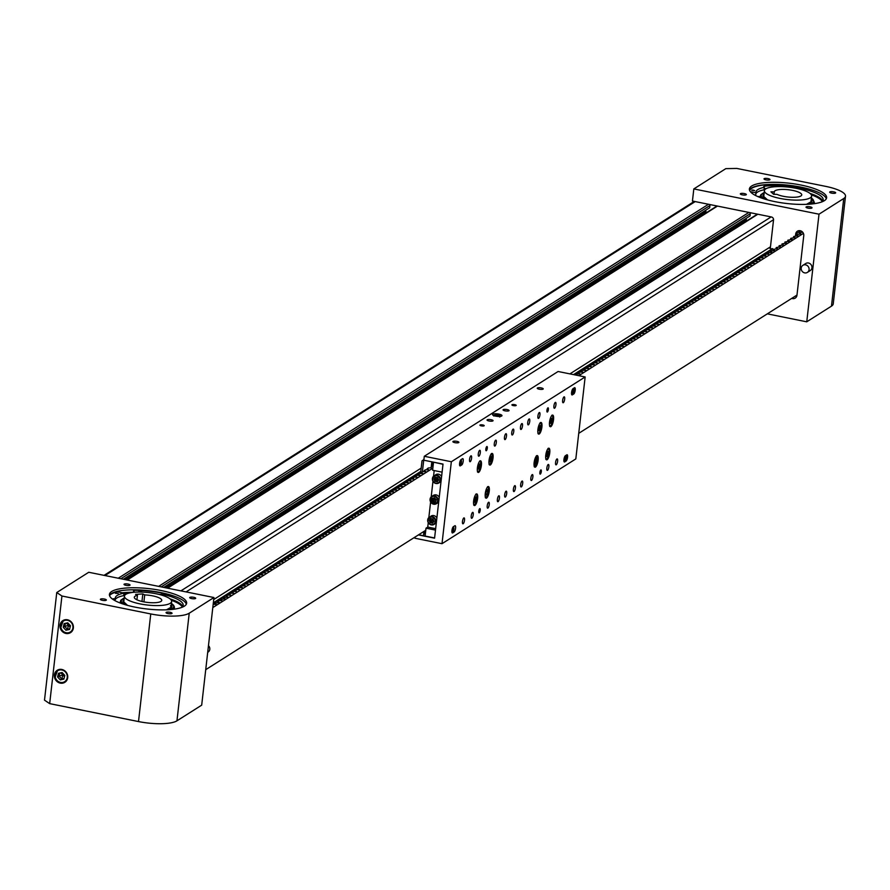 <?xml version="1.0" encoding="UTF-8"?>
<svg xmlns="http://www.w3.org/2000/svg" width="890" height="890" viewBox="0 0 890 890"><rect width="100%" height="100%" fill="white"/><g stroke="black" fill="none" stroke-linecap="round" stroke-linejoin="round"><path stroke-width="1.33" d="M770.473 246.819L569.912 373.878M421.181 468.107L213.722 599.548M167.153 588.09L757.357 214.156A1.29 1.19 57.6 0 1 757.39 214.134M746.298 218.295L746.131 219.786L747.177 220.609M746.131 219.786L165.373 587.734M749.97 212.643A1.29 1.19 57.6 0 1 750.292 213.689L750.048 215.925L163.715 587.4M126.769 579.935L716.973 206.002A1.29 1.19 57.6 0 1 717.006 205.99M705.915 210.14L705.748 211.642L706.794 212.454M705.748 211.642L125.001 579.579M709.586 204.489A1.29 1.19 57.6 0 1 709.92 205.534L709.664 207.77L123.332 579.245M104.063 575.352L693.889 201.663A2.592 2.381 57.6 0 1 694.4 201.418M168.021 613.588A3.026 0.801 -173.5 0 1 166.041 612.598A3.026 0.801 -173.5 0 1 170.068 612.298A3.026 0.801 -173.5 0 1 172.048 613.277A3.026 0.801 -173.5 0 1 168.021 613.588M102.35 600.327A3.026 0.801 -173.5 0 1 100.37 599.337A3.026 0.801 -173.5 0 1 104.386 599.037A3.026 0.801 -173.5 0 1 106.366 600.016A3.026 0.801 -173.5 0 1 102.35 600.327M191.684 598.592A3.026 0.801 -173.5 0 1 189.692 597.613A3.026 0.801 -173.5 0 1 193.72 597.301A3.026 0.801 -173.5 0 1 195.7 598.291A3.026 0.801 -173.5 0 1 191.684 598.592M126.002 585.342A3.026 0.801 -173.5 0 1 124.022 584.352A3.026 0.801 -173.5 0 1 128.038 584.051A3.026 0.801 -173.5 0 1 130.029 585.03A3.026 0.801 -173.5 0 1 126.002 585.342M122.275 592.796A40.373 10.624 -173.5 0 1 133.422 592.284M61.822 669.458A7.12 6.53 -122.4 0 0 57.227 670.27A7.12 6.53 -122.4 0 0 54.535 677.435A7.12 6.53 -122.4 0 0 60.264 683.12A7.12 6.53 -122.4 0 0 64.859 682.307A7.12 6.53 -122.4 0 0 67.551 675.132A7.12 6.53 -122.4 0 0 61.822 669.458M67.484 619.785A7.12 6.53 -122.4 0 0 62.89 620.597A7.12 6.53 -122.4 0 0 60.197 627.773A7.12 6.53 -122.4 0 0 65.927 633.446A7.12 6.53 -122.4 0 0 70.521 632.634A7.12 6.53 -122.4 0 0 73.214 625.47A7.12 6.53 -122.4 0 0 67.484 619.785M109.503 595.477A38.86 10.224 -173.5 0 1 160.89 592.595A38.86 10.224 -173.5 0 1 186.333 604.221M134.946 607.114A38.86 10.224 -173.5 0 1 109.425 594.42A38.86 10.224 -173.5 0 1 161.123 590.526A38.86 10.224 -173.5 0 1 186.644 603.22A38.86 10.224 -173.5 0 1 134.946 607.114M123.832 593.14A38.86 10.224 -173.5 0 1 130.541 592.74M213.945 597.535L201.685 705.158L176.954 720.822A30.227 7.954 -173.5 0 1 138.506 721.568L49.673 703.634L44.5 700.152L56.76 592.54L88.755 572.27L213.945 597.535L189.225 613.21A30.227 7.954 -173.5 0 1 150.766 613.944L61.933 596.011L56.76 592.54M49.673 703.634L61.933 596.011M137.449 595.365L135.569 594.375L142.823 593.919L144.703 594.909A13.817 3.638 -173.5 0 1 159.655 598.091A13.817 3.638 -173.5 0 1 161.758 600.383A13.817 3.638 -173.5 0 1 151.645 602.73A13.817 3.638 -173.5 0 1 136.415 599.537A13.817 3.638 -173.5 0 1 134.301 597.246A13.817 3.638 -173.5 0 1 137.449 595.365L136.938 599.793M128.06 600.049A23.752 6.252 -173.5 0 1 124.433 596.122A23.752 6.252 -173.5 0 1 141.822 592.095A23.752 6.252 -173.5 0 1 167.999 597.579A23.752 6.252 -173.5 0 1 171.625 601.506A23.752 6.252 -173.5 0 1 154.248 605.545A23.752 6.252 -173.5 0 1 128.06 600.049M144.703 594.909L143.913 601.874M142.823 593.919L141.966 601.451M120.895 603.264A27.201 7.165 -173.5 0 1 120.339 601.529L120.907 600.138L124.222 597.969M182.283 607.114A35.411 9.323 6.5 0 0 181.771 606.279A35.411 9.323 6.5 0 0 171.336 600.283M124.989 594.998A35.411 9.323 6.5 0 0 123.732 595.165M173.806 605.89A27.201 7.165 -173.5 0 1 174.407 607.692A27.201 7.165 -173.5 0 1 173.483 609.25M118.181 593.408L115.466 593.341L118.181 593.408M141.566 591.249L138.851 591.194L141.566 591.249M109.526 595.532A40.373 10.624 -173.5 0 1 117.691 591.783L123.955 593.163A33.809 8.9 6.5 0 0 115.266 597.991A33.809 8.9 6.5 0 0 115.266 598.536L112.707 599.059A35.689 9.389 6.5 0 0 112.908 599.37M135.002 592.195A33.809 8.9 6.5 0 0 134.435 592.206L133.645 590.315A40.373 10.624 -173.5 0 1 175.319 596.578M182.138 607.258A35.689 9.389 6.5 0 0 183.207 605.334A35.689 9.389 6.5 0 0 163.126 594.409L159.544 594.453A33.809 8.9 6.5 0 0 157.953 594.164M115.11 599.938A33.809 8.9 -173.5 0 1 123.677 595.644L123.955 593.163M170.068 598.892A35.689 9.389 -173.5 0 1 182.75 606.546M133.411 592.328L133.645 590.315M115.033 600.661L115.266 598.536M63.235 627.294L65.938 630.22L69.542 629.452L70.466 625.759L67.762 622.833L64.158 623.601L63.235 627.294L64.692 626.371L67.384 629.297L69.709 628.807M65.448 623.323L64.692 626.371L68.842 625.258L66.216 623.167M68.975 624.135L67.384 629.297L65.938 630.22M70.11 627.172L68.842 625.258L69.876 625.114M57.583 676.967L60.275 679.882L63.891 679.115L64.803 675.421L62.111 672.506L58.495 673.274L57.583 676.967L59.029 676.044L61.733 678.97L64.047 678.469M59.786 672.996L59.029 676.044L63.19 674.931L60.553 672.829M63.312 673.808L61.733 678.97L60.275 679.882M64.447 676.845L63.19 674.931L64.213 674.787M833.685 191.84A3.026 0.801 6.5 0 0 829.669 192.151A3.026 0.801 6.5 0 0 831.649 193.13A3.026 0.801 6.5 0 0 835.677 192.83A3.026 0.801 6.5 0 0 833.685 191.84M768.014 178.59A3.026 0.801 6.5 0 0 763.987 178.89A3.026 0.801 6.5 0 0 765.979 179.869A3.026 0.801 6.5 0 0 769.995 179.569A3.026 0.801 6.5 0 0 768.014 178.59M810.034 206.825A3.026 0.801 6.5 0 0 806.006 207.136A3.026 0.801 6.5 0 0 807.998 208.115A3.026 0.801 6.5 0 0 812.014 207.815A3.026 0.801 6.5 0 0 810.034 206.825M744.352 193.575A3.026 0.801 6.5 0 0 740.335 193.875A3.026 0.801 6.5 0 0 742.316 194.865A3.026 0.801 6.5 0 0 746.343 194.554A3.026 0.801 6.5 0 0 744.352 193.575M791.744 298.384A4.317 3.961 -122.4 0 0 796.962 295.28L803.759 235.672A4.317 3.961 -122.4 0 0 797.407 231.211A4.317 3.961 -122.4 0 0 795.682 234.048L795.493 235.716M801.089 185.064A38.86 10.224 6.5 0 0 749.391 188.958A38.86 10.224 6.5 0 0 774.912 201.641A38.86 10.224 6.5 0 0 826.621 197.747A38.86 10.224 6.5 0 0 801.089 185.064M749.469 190.015A38.86 10.224 -173.5 0 1 800.855 187.134A38.86 10.224 -173.5 0 1 826.298 198.759M693.099 201.162L692.976 202.241M693.822 188.925L819.011 214.19L843.731 198.526A30.227 7.954 6.5 0 0 845.5 196.245A30.227 7.954 6.5 0 0 825.653 186.366L736.809 168.433L725.817 168.644L693.822 188.925L692.442 201.029L771.396 216.971A2.592 2.381 -122.4 0 1 773.532 219.941L770.317 248.165M767.336 313.847L806.752 321.813L831.471 306.149A30.227 7.954 6.5 0 0 833.24 303.857L845.5 196.245M819.011 214.19L806.752 321.813M774.267 191.895L770.918 191.828L773.599 194.287L776.948 194.354A13.817 3.638 6.5 0 0 792.278 197.28A13.817 3.638 6.5 0 0 801.734 194.921A13.817 3.638 6.5 0 0 783.723 189.425A13.817 3.638 6.5 0 0 774.278 191.784A13.817 3.638 6.5 0 0 774.267 191.895L774 194.298M780.652 186.6A23.752 6.252 6.5 0 0 764.41 190.66A23.752 6.252 6.5 0 0 795.36 200.105A23.752 6.252 6.5 0 0 811.602 196.045A23.752 6.252 6.5 0 0 780.652 186.6M811.391 197.892L814.372 202.23A27.201 7.165 -173.5 0 1 813.449 203.788M822.26 201.652A35.411 9.323 6.5 0 0 811.313 194.821M764.966 189.537A35.411 9.323 6.5 0 0 764.054 189.648M760.616 197.413A27.201 7.165 -173.5 0 1 760.316 196.067L760.872 194.676L764.198 192.507M752.829 190.004L754.687 190.605L751.683 190.26L752.829 190.004M754.753 195.066L755.677 195.233L755.955 192.752L750.404 191.739M764.154 188.725A35.689 9.389 -173.5 0 1 766.513 188.469M810.045 193.43A35.689 9.389 -173.5 0 1 822.716 201.084M755.821 193.92A33.809 8.9 -173.5 0 1 764.032 189.804L764.321 187.323A33.809 8.9 6.5 0 0 755.944 192.084A33.809 8.9 6.5 0 0 755.955 192.752M749.647 190.505A40.373 10.624 -173.5 0 1 779.651 184.497M822.104 201.796A35.689 9.389 6.5 0 0 823.172 199.872A35.689 9.389 6.5 0 0 802.791 188.88A35.689 9.389 6.5 0 0 764.243 186.266L763.698 186.522L764.321 187.323M757.935 196.623L759.059 196.456A33.809 8.9 6.5 0 0 762.608 198.414M802.88 265.331L805.795 263.485A4.183 3.838 57.6 0 1 811.602 265.576A4.183 3.838 57.6 0 1 810.278 270.56L807.364 272.407A4.183 3.838 57.6 0 1 801.556 270.315A4.183 3.838 57.6 0 1 804.048 264.853A4.183 3.838 57.6 0 1 807.364 272.407M207.704 652.326L208.115 652.07A4.183 3.838 -122.4 0 0 208.46 645.651M768.827 247.854L773.277 249.467L777.582 248.599L776.225 247.576L780.497 246.764L779.128 245.74L783.4 244.917L782.01 243.938L786.415 243.014L784.947 242.047L789.219 241.235L787.861 240.211L792.133 239.388L790.765 238.364L795.037 237.541L793.68 236.518L797.952 235.705L796.583 234.682L800.855 233.859L799.498 232.835L802.613 232.134M495.652 416.12A4.75 1.246 -173.5 0 1 492.526 414.573A4.75 1.246 -173.5 0 1 498.845 414.095A4.75 1.246 -173.5 0 1 501.971 415.652A4.75 1.246 -173.5 0 1 495.652 416.12M539.218 389.197A3.026 0.801 -173.5 0 1 537.237 388.207A3.026 0.801 -173.5 0 1 541.254 387.907A3.026 0.801 -173.5 0 1 543.234 388.897A3.026 0.801 -173.5 0 1 539.218 389.197M513.33 405.595A2.158 0.567 -173.5 0 1 511.906 404.894A2.158 0.567 -173.5 0 1 514.787 404.672A2.158 0.567 -173.5 0 1 516.2 405.384A2.158 0.567 -173.5 0 1 513.33 405.595M505.042 410.846A3.026 0.801 -173.5 0 1 503.05 409.867A3.026 0.801 -173.5 0 1 507.078 409.556A3.026 0.801 -173.5 0 1 509.058 410.546A3.026 0.801 -173.5 0 1 505.042 410.846M489.033 420.992A3.026 0.801 -173.5 0 1 487.053 420.002A3.026 0.801 -173.5 0 1 491.069 419.702A3.026 0.801 -173.5 0 1 493.06 420.681A3.026 0.801 -173.5 0 1 489.033 420.992M454.857 442.642A3.026 0.801 -173.5 0 1 452.877 441.651A3.026 0.801 -173.5 0 1 456.893 441.351A3.026 0.801 -173.5 0 1 458.884 442.341A3.026 0.801 -173.5 0 1 454.857 442.642M481.334 425.876A2.158 0.567 -173.5 0 1 479.91 425.164A2.158 0.567 -173.5 0 1 482.781 424.953A2.158 0.567 -173.5 0 1 484.205 425.654A2.158 0.567 -173.5 0 1 481.334 425.876M480.222 510.259A2.158 0.645 101.4 0 0 479.921 508.602A2.158 0.645 101.4 0 0 478.776 511.183A2.158 0.645 101.4 0 0 479.065 512.84A2.158 0.645 101.4 0 0 480.222 510.259M548.385 409.467A2.158 0.645 101.4 0 0 548.084 407.82A2.158 0.645 101.4 0 0 546.927 410.39A2.158 0.645 101.4 0 0 547.228 412.048A2.158 0.645 101.4 0 0 548.385 409.467M541.309 471.555A2.158 0.645 101.4 0 0 541.009 469.898A2.158 0.645 101.4 0 0 539.863 472.479A2.158 0.645 101.4 0 0 540.163 474.136A2.158 0.645 101.4 0 0 541.309 471.555M487.297 448.171A2.158 0.645 101.4 0 0 486.997 446.524A2.158 0.645 101.4 0 0 485.84 449.094A2.158 0.645 101.4 0 0 486.14 450.752A2.158 0.645 101.4 0 0 487.297 448.171M477.618 498.467A5.941 1.78 101.4 0 0 476.795 493.917A5.941 1.78 101.4 0 0 473.625 501.003A5.941 1.78 101.4 0 0 474.448 505.553A5.941 1.78 101.4 0 0 477.618 498.467M489.255 491.102A5.941 1.78 101.4 0 0 488.432 486.541A5.941 1.78 101.4 0 0 485.261 493.627A5.941 1.78 101.4 0 0 486.085 498.189A5.941 1.78 101.4 0 0 489.255 491.102M493.027 457.983A5.941 1.78 101.4 0 0 492.203 453.433A5.941 1.78 101.4 0 0 489.033 460.519A5.941 1.78 101.4 0 0 489.856 465.07A5.941 1.78 101.4 0 0 493.027 457.983M481.39 465.359A5.941 1.78 101.4 0 0 480.567 460.809A5.941 1.78 101.4 0 0 477.396 467.895A5.941 1.78 101.4 0 0 478.219 472.445A5.941 1.78 101.4 0 0 481.39 465.359M549.764 452.765A5.941 1.78 101.4 0 0 548.941 448.215A5.941 1.78 101.4 0 0 545.759 455.302A5.941 1.78 101.4 0 0 546.594 459.852A5.941 1.78 101.4 0 0 549.764 452.765M538.127 460.13A5.941 1.78 101.4 0 0 537.304 455.58A5.941 1.78 101.4 0 0 534.122 462.666A5.941 1.78 101.4 0 0 534.957 467.217A5.941 1.78 101.4 0 0 538.127 460.13M541.899 427.022A5.941 1.78 101.4 0 0 541.076 422.472A5.941 1.78 101.4 0 0 537.905 429.559A5.941 1.78 101.4 0 0 538.728 434.109A5.941 1.78 101.4 0 0 541.899 427.022M553.536 419.646A5.941 1.78 101.4 0 0 552.712 415.096A5.941 1.78 101.4 0 0 549.53 422.183A5.941 1.78 101.4 0 0 550.365 426.733A5.941 1.78 101.4 0 0 553.536 419.646M471.589 458.128A3.026 0.901 101.4 0 0 471.166 455.814A3.026 0.901 101.4 0 0 469.553 459.418A3.026 0.901 101.4 0 0 469.976 461.732A3.026 0.901 101.4 0 0 471.589 458.128M480.322 452.598A3.026 0.901 101.4 0 0 479.899 450.284A3.026 0.901 101.4 0 0 478.286 453.889A3.026 0.901 101.4 0 0 478.698 456.203A3.026 0.901 101.4 0 0 480.322 452.598M496.32 442.464A3.026 0.901 101.4 0 0 495.897 440.138A3.026 0.901 101.4 0 0 494.284 443.754A3.026 0.901 101.4 0 0 494.695 446.068A3.026 0.901 101.4 0 0 496.32 442.464M522.697 483.348A3.026 0.901 101.4 0 0 522.274 481.034A3.026 0.901 101.4 0 0 520.661 484.638A3.026 0.901 101.4 0 0 521.084 486.964A3.026 0.901 101.4 0 0 522.697 483.348M499.424 498.1A3.026 0.901 101.4 0 0 499.001 495.774A3.026 0.901 101.4 0 0 497.388 499.39A3.026 0.901 101.4 0 0 497.81 501.704A3.026 0.901 101.4 0 0 499.424 498.1M506.499 436.011A3.026 0.901 101.4 0 0 506.076 433.697A3.026 0.901 101.4 0 0 504.463 437.301A3.026 0.901 101.4 0 0 504.886 439.616A3.026 0.901 101.4 0 0 506.499 436.011M529.773 421.27A3.026 0.901 101.4 0 0 529.35 418.945A3.026 0.901 101.4 0 0 527.737 422.561A3.026 0.901 101.4 0 0 528.148 424.875A3.026 0.901 101.4 0 0 529.773 421.27M522.497 425.876A3.026 0.901 101.4 0 0 522.074 423.551A3.026 0.901 101.4 0 0 520.461 427.167A3.026 0.901 101.4 0 0 520.884 429.481A3.026 0.901 101.4 0 0 522.497 425.876M548.874 466.761A3.026 0.901 101.4 0 0 548.451 464.447A3.026 0.901 101.4 0 0 546.838 468.051A3.026 0.901 101.4 0 0 547.261 470.376A3.026 0.901 101.4 0 0 548.874 466.761M532.876 476.907A3.026 0.901 101.4 0 0 532.454 474.581A3.026 0.901 101.4 0 0 530.841 478.197A3.026 0.901 101.4 0 0 531.263 480.511A3.026 0.901 101.4 0 0 532.876 476.907M564.672 399.154A3.026 0.901 101.4 0 0 564.26 396.829A3.026 0.901 101.4 0 0 562.636 400.444A3.026 0.901 101.4 0 0 563.058 402.758A3.026 0.901 101.4 0 0 564.672 399.154M555.95 404.683A3.026 0.901 101.4 0 0 555.527 402.358A3.026 0.901 101.4 0 0 553.914 405.974A3.026 0.901 101.4 0 0 554.337 408.288A3.026 0.901 101.4 0 0 555.95 404.683M539.952 414.818A3.026 0.901 101.4 0 0 539.529 412.504A3.026 0.901 101.4 0 0 537.916 416.108A3.026 0.901 101.4 0 0 538.339 418.422A3.026 0.901 101.4 0 0 539.952 414.818M489.244 504.552A3.026 0.901 101.4 0 0 488.821 502.227A3.026 0.901 101.4 0 0 487.208 505.843A3.026 0.901 101.4 0 0 487.631 508.157A3.026 0.901 101.4 0 0 489.244 504.552M473.246 514.687A3.026 0.901 101.4 0 0 472.824 512.362A3.026 0.901 101.4 0 0 471.211 515.978A3.026 0.901 101.4 0 0 471.622 518.292A3.026 0.901 101.4 0 0 473.246 514.687M464.513 520.216A3.026 0.901 101.4 0 0 464.102 517.891A3.026 0.901 101.4 0 0 462.477 521.507A3.026 0.901 101.4 0 0 462.9 523.821A3.026 0.901 101.4 0 0 464.513 520.216M515.421 487.965A3.026 0.901 101.4 0 0 514.999 485.64A3.026 0.901 101.4 0 0 513.385 489.255A3.026 0.901 101.4 0 0 513.808 491.569A3.026 0.901 101.4 0 0 515.421 487.965M506.699 493.494A3.026 0.901 101.4 0 0 506.276 491.169A3.026 0.901 101.4 0 0 504.663 494.784A3.026 0.901 101.4 0 0 505.075 497.098A3.026 0.901 101.4 0 0 506.699 493.494M513.775 431.405A3.026 0.901 101.4 0 0 513.352 429.08A3.026 0.901 101.4 0 0 511.739 432.696A3.026 0.901 101.4 0 0 512.151 435.01A3.026 0.901 101.4 0 0 513.775 431.405M557.607 461.231A3.026 0.901 101.4 0 0 557.184 458.917A3.026 0.901 101.4 0 0 555.571 462.522A3.026 0.901 101.4 0 0 555.983 464.847A3.026 0.901 101.4 0 0 557.607 461.231M563.937 459.529A3.237 0.968 101.4 0 0 564.382 462.01A3.237 0.968 101.4 0 0 564.672 461.943L566.129 461.02A3.237 0.968 101.4 0 0 567.509 457.66A3.237 0.968 101.4 0 0 567.119 454.745A3.237 0.968 101.4 0 0 566.841 454.812L565.384 455.736A3.237 0.968 101.4 0 0 563.937 459.529M571.58 392.479A3.237 0.968 101.4 0 0 572.025 394.96A3.237 0.968 101.4 0 0 572.315 394.893L573.772 393.97A3.237 0.968 101.4 0 0 575.151 390.61A3.237 0.968 101.4 0 0 574.762 387.684A3.237 0.968 101.4 0 0 574.473 387.762L573.027 388.674A3.237 0.968 101.4 0 0 571.58 392.479M451.942 530.485A3.237 0.968 101.4 0 0 452.398 532.965A3.237 0.968 101.4 0 0 452.676 532.899L454.134 531.975A3.237 0.968 101.4 0 0 455.524 528.615A3.237 0.968 101.4 0 0 455.124 525.701A3.237 0.968 101.4 0 0 454.846 525.768L453.388 526.691A3.237 0.968 101.4 0 0 451.942 530.485M459.585 463.434A3.237 0.968 101.4 0 0 460.03 465.915A3.237 0.968 101.4 0 0 460.319 465.848L461.776 464.925A3.237 0.968 101.4 0 0 463.156 461.565A3.237 0.968 101.4 0 0 462.767 458.639A3.237 0.968 101.4 0 0 462.477 458.717L461.031 459.629A3.237 0.968 101.4 0 0 459.585 463.434M585.153 376.959L558.097 371.497L424.285 456.281L451.341 461.743L442.007 543.69L575.819 458.917L585.153 376.959L451.341 461.743M415.085 537.026L414.951 538.228L442.007 543.69M418.422 534.912L434.576 538.172L443.02 464.079L423.84 460.208L424.285 456.281M423.918 459.518L422.016 460.831L420.781 471.644L421.37 472.401M535.057 460.286L534.679 463.189L535.346 464.224L536.77 459.451L536.103 458.417L535.057 460.286M535.647 459.229L536.77 459.451M534.823 462.043L536.392 462.355M538.55 430.693L539.451 430.805L540.441 425.72L539.54 425.609L538.55 430.693M538.65 427.968L540.386 428.312M538.561 430.627L539.451 430.805M550.187 423.329L551.088 423.429L552.078 418.345L551.177 418.233L550.187 423.329M550.287 420.592L552.023 420.948M550.187 423.251L551.088 423.429M546.338 456.025L547.072 456.781L548.106 454.712L548.385 451.875L547.639 451.108L546.338 456.025M547.372 451.664L548.385 451.875M546.493 454.389L548.106 454.712M489.823 461.943L490.824 461.387L491.436 456.392L490.435 456.948L489.622 459.73L489.823 461.943M490.045 458.294L491.625 458.606M489.756 461.176L490.824 461.387M486.007 494.996L486.975 494.618L487.831 491.903L487.698 489.567L486.73 489.945L485.873 492.659L486.007 494.996M486.218 491.58L487.831 491.903M485.973 494.417L486.975 494.618M475.405 501.882L476.028 496.876L475.026 497.432L474.225 500.202L474.403 502.427L475.405 501.882L474.348 501.66M474.637 498.789L476.217 499.101M478.03 468.974L478.909 469.186L479.944 464.102L479.076 463.901L478.03 468.974M479.065 463.924L479.944 464.102M478.119 466.393L479.866 466.749M495.608 414.974A2.158 0.567 6.5 0 0 495.096 415.419A2.158 0.567 6.5 0 0 496.631 416.019A2.158 0.567 6.5 0 0 498.789 416.075A2.158 0.567 6.5 0 0 499.279 415.897A2.158 0.567 6.5 0 0 498.233 415.129A2.158 0.567 6.5 0 0 495.608 414.974M494.618 415.241L493.805 416.053L495.118 414.784L494.462 415.452L496.542 416.197L499.935 415.597L495.118 414.784L494.295 415.563L494.985 414.851M500.436 416.375L499.646 417.043L499.201 416.464M500.458 416.231L499.279 416.264M500.035 415.63L497.877 414.929M434.598 537.961L435.499 530.095L426.01 528.182L425.109 536.047L434.598 537.961M433.508 462.377L432.607 470.232L442.096 472.156L442.998 464.291L433.753 462.21M428.246 522.697L427.756 527.08L426.01 528.182M434.186 470.554L433.552 476.183M432.963 481.312L431.194 496.876M430.604 502.005L428.835 517.568M435.655 528.671L427.756 527.08M431.339 467.773L432.006 461.854L423.94 460.23M422.394 471.745L423.696 460.397M423.584 535.413L423.851 531.464M425.331 534.067L423.796 533.944M431.094 467.929L431.772 462.021M423.373 535.702L418.678 534.745M438.681 502.138A4.317 3.961 57.6 0 1 438.014 502.694L436.411 503.707L430.159 500.914L431.784 496.409A4.317 3.961 57.6 0 1 438.014 499.223A4.317 3.961 57.6 0 1 436.411 503.707A4.317 3.961 57.6 0 1 430.193 500.925A4.317 3.961 57.6 0 1 431.784 496.409L433.386 495.396A4.317 3.961 57.6 0 1 439.237 497.265M431.695 500.625L433.374 502.461L435.633 501.971L436.211 499.668L434.52 497.844L432.262 498.322L431.695 500.625L432.562 500.08L434.253 501.904L435.733 501.593M433.041 498.155L432.562 500.08L435.088 499.424L433.486 498.066M435.21 498.589L433.374 502.461M435.966 500.658L435.088 499.424L435.878 499.301M436.322 522.831A4.317 3.961 57.6 0 1 435.655 523.387L434.053 524.399A4.317 3.961 57.6 0 1 427.701 519.938A4.317 3.961 57.6 0 1 433.83 517.312A4.317 3.961 57.6 0 1 434.053 524.399C430.293 525.578 428.168 524.099 427.678 519.971L431.027 516.089A4.317 3.961 57.6 0 1 436.879 517.958M433.931 521.317L432.996 519.015L430.66 518.536L429.258 520.372L430.193 522.675L432.529 523.153L433.931 521.317M431.049 518.614L430.137 519.816L431.06 522.13L433.007 522.519M433.274 522.163L432.729 520.127L430.193 522.675M431.995 518.803L432.729 520.127L429.258 520.372M433.541 520.372L432.729 520.127L433.174 519.471M441.04 481.445A4.317 3.961 57.6 0 1 440.361 481.991L438.77 483.003A4.317 3.961 57.6 0 1 432.418 478.542A4.317 3.961 57.6 0 1 438.548 475.928A4.317 3.961 57.6 0 1 438.77 483.003C435.01 484.182 432.885 482.703 432.395 478.575L435.744 474.704A4.317 3.961 57.6 0 1 441.596 476.562M438.637 479.921L437.713 477.618L435.377 477.151L433.975 478.987L434.91 481.29L437.235 481.757L438.637 479.921M435.766 477.229L434.854 478.431L435.777 480.734L437.724 481.123M437.991 480.767L437.446 478.731L434.91 481.29M436.712 477.418L437.446 478.731L433.975 478.987M438.258 478.987L437.446 478.731L437.891 478.075M460.43 463.857L460.586 461.565L460.43 463.857M460.152 462.767L460.853 462.911M452.799 530.907L452.954 528.615L452.799 530.907M452.521 529.817L453.21 529.962M574.395 390.343L574.228 389.609L573.794 390.098L573.694 392.045L574.395 390.343L573.761 390.209M573.549 391.444L574.128 391.555M566.24 459.029L566.396 456.737L566.24 459.029M565.962 457.95L566.663 458.083M578.823 375.68L803.403 233.391M782.01 243.938L781.887 245.006M768.593 253.628L767.491 253.105L771.764 252.293L770.373 251.303L774.678 250.446L773.277 249.467L773.154 250.535M768.493 254.162L765.801 254.184L764.432 256.064M748.234 266.533L747.099 266.054L748.345 265.242L751.505 265.131L750.014 264.208L751.26 263.396L754.42 263.284L752.918 262.361L754.164 261.549L757.323 261.438L755.832 260.525L757.078 259.713L760.238 259.602L758.736 258.679L759.982 257.866L763.142 257.755L761.651 256.832L762.897 256.02L766.056 255.908L764.555 254.996M761.651 256.832L761.529 257.911M748.134 267.067L745.442 267.078L744.073 268.969L744.218 267.935M727.875 279.427L726.741 278.948L727.987 278.136L731.146 278.025L729.644 277.113L730.901 276.3L734.05 276.189L732.559 275.266L733.805 274.454L736.965 274.343L735.463 273.419L736.72 272.607L739.868 272.496L738.377 271.584L739.623 270.771L742.783 270.66L741.281 269.737L742.527 268.925L745.687 268.813L744.196 267.89M735.463 273.419L735.34 274.498L735.485 273.464M727.775 279.961L725.083 279.983L723.703 281.874M719.142 284.956L718.008 284.477L719.265 283.665L722.424 283.554L720.922 282.642L722.168 281.83L725.328 281.718L723.826 280.795M719.042 285.49L716.35 285.512L714.981 287.403L715.126 286.369M698.784 297.861L697.649 297.382L698.895 296.57L702.054 296.459L700.564 295.536L701.81 294.724L704.969 294.612L703.467 293.689L704.713 292.888L707.873 292.777L706.371 291.853L707.628 291.041L710.787 290.93L709.285 290.007L710.531 289.194L713.691 289.083L712.189 288.16L713.446 287.359L716.606 287.248L715.104 286.324M698.683 298.395L695.991 298.417L694.623 300.297L694.756 299.274M640.6 334.718L639.465 334.24L640.722 333.427L643.882 333.316L642.38 332.393L643.626 331.592L646.785 331.469L645.283 330.557L646.54 329.745L649.7 329.634L648.198 328.71L649.444 327.898L652.604 327.787L651.102 326.864L652.359 326.063L655.507 325.94L654.017 325.028L655.263 324.216L658.422 324.105L656.92 323.181L658.177 322.369L661.326 322.258L659.835 321.334L661.081 320.534L664.24 320.422L662.739 319.499L663.996 318.687L667.144 318.576L665.653 317.652L666.899 316.84L670.059 316.729L668.557 315.805L669.803 315.004L672.962 314.893L671.472 313.97L672.718 313.158L675.877 313.046L674.375 312.123L675.621 311.311L678.681 311.266L677.29 310.276L678.536 309.475L681.696 309.364L680.194 308.441L681.44 307.628L684.499 307.584L683.108 306.594L684.354 305.782L687.414 305.737L686.012 304.747L687.258 303.946L690.418 303.835L688.927 302.911L690.173 302.099L693.332 301.988L691.83 301.065L693.076 300.253L696.136 300.208L694.745 299.218M674.375 312.123L674.253 313.202M640.5 335.252L637.807 335.274L636.439 337.165L636.584 336.131M611.519 353.152L610.384 352.674L611.63 351.861L614.79 351.75L613.288 350.827L614.534 350.015L617.693 349.904L616.203 348.98L617.449 348.168L620.608 348.057L619.106 347.145L620.352 346.332L623.512 346.221L622.021 345.298L623.267 344.486L626.427 344.374L624.925 343.451L626.171 342.65L629.33 342.528L627.839 341.615L629.085 340.803L632.245 340.692L630.743 339.769L631.989 338.957L635.149 338.845L633.647 337.922L634.904 337.121L638.063 336.999L636.561 336.086M624.925 343.451L624.802 344.53M611.408 353.686L608.716 353.697L607.347 355.588L607.492 354.554M591.149 366.057L590.014 365.568L591.272 364.755L594.42 364.644L592.929 363.732L594.175 362.92L597.335 362.809L595.833 361.885L597.09 361.073L600.238 360.962L598.748 360.038L599.994 359.226L603.153 359.115L601.651 358.203L602.897 357.391L606.057 357.279L604.566 356.356L605.812 355.544L608.971 355.433L607.47 354.509M604.566 356.356L604.444 357.435M591.049 366.58L588.357 366.602L586.988 368.493L587.133 367.459M576.409 375.202L575.474 374.79L576.72 373.978L579.88 373.867L578.378 372.943L579.635 372.131L582.783 372.02L581.292 371.097L582.538 370.284L585.698 370.173L584.196 369.261L585.453 368.449L588.602 368.338L587.111 367.414M578.734 433.341L796.984 295.057M425.776 530.251L205.735 669.669M433.074 466.193L431.528 466.082M431.305 467.795L428.368 467.973L427.111 468.785L428.613 469.697L425.453 469.809L424.207 470.621L425.709 471.544L422.55 471.656L421.293 472.468L422.795 473.391L419.635 473.502L418.389 474.314L419.891 475.227L416.731 475.338L415.485 476.15L416.976 477.073L413.817 477.185L412.571 477.997L413.705 478.475M409.678 479.888L409.567 480.923L410.913 479.031L413.605 479.009M409.667 479.844L411.058 480.822L407.998 480.867L406.752 481.679L408.254 482.603L405.095 482.714L403.849 483.526L405.339 484.449L402.18 484.561L400.934 485.373L402.336 486.352L399.276 486.396L398.03 487.208L399.421 488.198L396.361 488.243L395.116 489.055L396.617 489.978L393.458 490.09L392.212 490.902L393.603 491.881L390.543 491.925L389.297 492.737L390.799 493.661L387.639 493.772L386.394 494.584L387.884 495.507L384.736 495.619L383.479 496.431L384.981 497.343L381.821 497.454L380.575 498.267L382.066 499.19L378.918 499.301L377.66 500.113L379.162 501.037L376.003 501.148L374.757 501.96L376.248 502.872L373.099 502.984L371.842 503.796L373.344 504.719L370.184 504.83L368.938 505.642L370.44 506.566L367.281 506.677L366.024 507.489L367.526 508.401L364.366 508.513L363.12 509.325L364.622 510.248L361.462 510.359L360.205 511.172L361.707 512.095L358.548 512.206L357.302 513.018L358.803 513.931L355.644 514.042L354.387 514.854L355.522 515.332M351.505 516.745L351.383 517.78L352.729 515.889L355.422 515.866M351.483 516.701L352.985 517.624L349.826 517.735L348.58 518.536L350.07 519.46L346.911 519.571L345.665 520.383L347.167 521.306L344.007 521.418L342.761 522.23L344.252 523.153L341.093 523.264L339.847 524.065L341.348 524.989L338.189 525.1L336.943 525.912L338.434 526.836L335.274 526.947L334.028 527.759L335.53 528.682L332.37 528.793L331.125 529.595L332.615 530.518L329.456 530.629L328.21 531.441L329.712 532.365L326.552 532.476L325.306 533.288L326.441 533.766M322.414 535.179L322.291 536.214L323.637 534.323L326.33 534.3M322.391 535.124L323.893 536.047L320.734 536.158L319.488 536.97L320.978 537.894L317.819 538.005L316.573 538.817L318.075 539.74L314.915 539.852L313.669 540.653L315.16 541.576L312.012 541.687L310.755 542.5L312.257 543.423L309.097 543.534L307.851 544.346L309.342 545.27L306.193 545.381L304.936 546.182L306.071 546.671M302.055 548.073L301.933 549.108L303.279 547.216L305.971 547.205M302.033 548.029L303.523 548.952L300.375 549.063L299.118 549.875L300.62 550.799L297.46 550.91L296.214 551.711L297.716 552.634L294.557 552.746L293.3 553.558L294.801 554.481L291.642 554.592L290.396 555.404L291.898 556.317L288.738 556.439L287.481 557.24L288.983 558.163L285.824 558.275L284.578 559.087L285.712 559.565M281.54 562.013L282.92 560.122L285.612 560.099M281.663 560.934L283.065 561.913L280.005 561.968L278.759 562.769L280.261 563.693L277.102 563.804L275.856 564.616L277.246 565.606L274.187 565.651L272.941 566.463L274.443 567.375L271.283 567.497L270.037 568.298L271.528 569.222L268.368 569.333L267.122 570.145L268.624 571.069L265.465 571.18L264.219 571.992L265.709 572.904L262.55 573.015L261.304 573.827L262.806 574.751L259.646 574.862L258.4 575.674L259.891 576.598L256.732 576.709L255.486 577.521L256.988 578.433L253.828 578.544L252.582 579.357L254.073 580.28L250.913 580.391L249.667 581.203L251.169 582.127L248.01 582.238L246.764 583.05L248.254 583.962L245.106 584.074L243.849 584.886L245.351 585.809L242.191 585.92L240.945 586.732L242.436 587.656L239.288 587.767L238.031 588.579L239.532 589.491L236.373 589.603L235.127 590.415L236.262 590.904M232.09 593.341L233.469 591.45L236.162 591.427M232.212 592.262L233.714 593.185L230.555 593.296L229.309 594.108L230.699 595.087L227.651 595.132L226.394 595.944L227.796 596.934L223.523 597.757L224.992 598.714L220.609 599.593L221.977 600.616L218.918 600.661L217.672 601.473L219.174 602.397L214.757 603.32L216.159 604.31L213.177 604.321M432.84 468.162L212.799 607.581M773.544 219.708L186.077 591.917M771.129 216.915L180.893 590.871M757.846 214.234L167.609 588.19M750.292 213.689L161.235 586.899M748.879 212.421L158.643 586.377M717.462 206.08L127.226 580.035M709.92 205.534L120.851 578.745M708.496 204.266L118.259 578.222M695.212 201.585L104.975 575.541M176.954 720.822L189.225 613.21M138.506 721.568L150.766 613.944M127.148 605.256A24.609 6.475 -173.5 0 1 123.554 602.619A24.609 6.475 -173.5 0 1 124.066 599.404M171.258 604.777A24.609 6.475 -173.5 0 1 171.381 604.944A24.609 6.475 -173.5 0 1 166.942 609.795M170.413 609.572A26.344 6.931 6.5 0 0 173.061 605.022A26.344 6.931 6.5 0 0 171.403 603.487M124.211 598.113A26.344 6.931 6.5 0 0 121.874 602.541A26.344 6.931 6.5 0 0 123.81 604.265M123.855 594.019A36.268 9.545 -173.5 0 1 127.07 593.697M129.139 593.04A38.003 10.001 6.5 0 0 123.933 593.419M166.519 609.806L170.969 607.303A23.752 6.252 6.5 0 0 170.446 605.723M161.379 595.043L161.468 594.275M163.004 595.544L163.126 594.409M113.241 599.593L113.341 598.714M72.713 625.281A6.475 5.941 -122.4 0 0 65.181 620.319A6.475 5.941 -122.4 0 0 60.987 627.773A6.475 5.941 -122.4 0 0 68.519 632.734A6.475 5.941 -122.4 0 0 72.713 625.281M73.047 629.397A6.909 6.341 57.6 0 1 70.688 632.267A6.909 6.341 57.6 0 1 60.754 627.806A6.909 6.341 57.6 0 1 63.301 620.597A6.909 6.341 57.6 0 1 66.906 619.696M67.062 674.943A6.475 5.941 -122.4 0 0 59.519 669.992A6.475 5.941 -122.4 0 0 55.325 677.446A6.475 5.941 -122.4 0 0 62.856 682.396A6.475 5.941 -122.4 0 0 67.062 674.943M67.384 679.059A6.909 6.341 57.6 0 1 65.037 681.94A6.909 6.341 57.6 0 1 55.091 677.479A6.909 6.341 57.6 0 1 57.639 670.27A6.909 6.341 57.6 0 1 61.243 669.369M843.731 198.526L831.471 306.149M800.711 230.855L795.682 234.048M811.224 199.316A24.609 6.475 -173.5 0 1 806.907 204.333M810.378 204.11A26.344 6.931 6.5 0 0 811.38 198.025M764.176 192.652A26.344 6.931 6.5 0 0 763.776 198.804M767.113 199.794A24.609 6.475 -173.5 0 1 764.032 193.942M764.243 186.266L764.143 187.111M772.453 248.588L573.538 374.612M420.814 471.377L213.344 602.819M213.288 603.353L420.937 471.789M574.128 374.734L772.832 248.844M460.753 464.714L461.776 464.925M453.11 531.764L454.134 531.975M571.525 393.514L573.772 393.97M563.882 460.564L566.129 461.02M534.111 465.704A5.184 1.557 101.4 0 0 536.87 463.111A5.184 1.557 101.4 0 0 537.482 457.627A5.184 1.557 101.4 0 0 535.936 456.659M536.625 455.825A5.618 1.68 -78.6 0 1 537.026 456.403M535.012 466.36A5.618 1.68 -78.6 0 1 534.423 466.738M537.894 432.584A5.184 1.557 101.4 0 0 540.364 430.86A5.184 1.557 101.4 0 0 541.131 423.896A5.184 1.557 101.4 0 0 539.718 423.551M540.397 422.705A5.618 1.68 -78.6 0 1 540.797 423.284M538.784 433.252A5.618 1.68 -78.6 0 1 538.194 433.63M549.519 425.209A5.184 1.557 101.4 0 0 552 423.484A5.184 1.557 101.4 0 0 552.757 416.531A5.184 1.557 101.4 0 0 551.344 416.175M552.034 415.341A5.618 1.68 -78.6 0 1 552.434 415.908M550.421 425.876A5.618 1.68 -78.6 0 1 549.831 426.254M545.748 458.328A5.184 1.557 101.4 0 0 548.04 457.071A5.184 1.557 101.4 0 0 549.141 450.351A5.184 1.557 101.4 0 0 547.572 449.294M548.262 448.449A5.618 1.68 -78.6 0 1 548.663 449.027M546.649 458.995A5.618 1.68 -78.6 0 1 546.059 459.374M489.022 463.545A5.184 1.557 101.4 0 0 489.233 463.979A5.184 1.557 101.4 0 0 491.814 460.82A5.184 1.557 101.4 0 0 492.025 454.356A5.184 1.557 101.4 0 0 490.846 454.512M489.912 464.213A5.618 1.68 -78.6 0 1 489.322 464.591M485.25 496.665A5.184 1.557 101.4 0 0 485.384 496.976A5.184 1.557 101.4 0 0 487.954 494.239A5.184 1.557 101.4 0 0 488.321 487.587A5.184 1.557 101.4 0 0 487.075 487.62M486.14 497.321A5.618 1.68 -78.6 0 1 485.551 497.699M473.614 504.029A5.184 1.557 101.4 0 0 475.549 503.506A5.184 1.557 101.4 0 0 477.051 496.943A5.184 1.557 101.4 0 0 475.438 494.996M474.503 504.697A5.618 1.68 -78.6 0 1 473.914 505.075M476.117 494.15A5.618 1.68 -78.6 0 1 476.517 494.729M477.385 470.921A5.184 1.557 101.4 0 0 479.832 469.264A5.184 1.557 101.4 0 0 480.645 462.322A5.184 1.557 101.4 0 0 479.209 461.888M479.888 461.042A5.618 1.68 -78.6 0 1 480.289 461.621M478.275 471.589A5.618 1.68 -78.6 0 1 477.685 471.967M431.95 461.899L431.272 467.906M424.041 531.352L423.562 535.58M425.22 534.056L425.643 530.329M432.952 466.182L433.419 462.144M423.929 533.956L424.241 531.219M431.661 466.082L432.139 461.888M437.468 499.401A3.883 3.56 -122.4 0 0 432.952 496.431A3.883 3.56 -122.4 0 0 430.437 500.892A3.883 3.56 -122.4 0 0 434.954 503.874A3.883 3.56 -122.4 0 0 437.468 499.401M427.957 520.105A3.883 3.56 -122.4 0 0 431.172 524.566A3.883 3.56 -122.4 0 0 435.232 521.573A3.883 3.56 -122.4 0 0 432.017 517.123A3.883 3.56 -122.4 0 0 427.957 520.105M432.674 478.72A3.883 3.56 -122.4 0 0 435.889 483.181A3.883 3.56 -122.4 0 0 439.949 480.188A3.883 3.56 -122.4 0 0 436.734 475.727A3.883 3.56 -122.4 0 0 432.674 478.72M459.529 464.413A2.804 0.846 101.4 0 0 460.341 465.292A2.804 0.846 101.4 0 0 461.487 461.743A2.804 0.846 101.4 0 0 460.686 460.13A2.804 0.846 101.4 0 0 460.264 460.753M459.707 465.626L460.909 459.707A3.026 0.901 -78.6 0 1 461.22 460.052M451.886 531.464A2.804 0.846 101.4 0 0 452.699 532.342A2.804 0.846 101.4 0 0 453.856 528.793A2.804 0.846 101.4 0 0 453.043 527.18A2.804 0.846 101.4 0 0 452.621 527.803M452.076 532.676L453.266 526.758A3.026 0.901 -78.6 0 1 453.589 527.103M572.971 391.923A2.804 0.846 101.4 0 0 573.839 393.358A2.804 0.846 101.4 0 0 574.951 389.731A2.804 0.846 101.4 0 0 574.083 388.296A2.804 0.846 101.4 0 0 572.971 391.923M573.583 393.558A3.026 0.901 -78.6 0 1 573.16 393.747A3.026 0.901 -78.6 0 1 572.693 391.967A3.026 0.901 -78.6 0 1 573.783 388.196M571.525 393.425L573.16 393.747L574.962 389.709L574.361 387.829A3.026 0.901 -78.6 0 1 574.673 388.174M566.496 455.302A2.804 0.846 101.4 0 0 565.339 458.851A2.804 0.846 101.4 0 0 566.151 460.464A2.804 0.846 101.4 0 0 567.297 456.915A2.804 0.846 101.4 0 0 566.496 455.302M565.929 460.62A3.026 0.901 -78.6 0 1 565.517 460.809A3.026 0.901 -78.6 0 1 565.094 458.506A3.026 0.901 -78.6 0 1 566.14 455.246M563.882 460.475L566.096 460.575L566.719 454.879A3.026 0.901 -78.6 0 1 567.03 455.224M578.4 372.988L578.289 374.022L578.378 372.943M578.533 373.066L578.422 374.034M581.315 371.141L581.192 372.176L581.292 371.097M581.448 371.219L581.337 372.187M584.218 369.305L584.107 370.34M584.352 369.372L584.24 370.351M587.255 367.537L587.144 368.505M590.037 365.612L589.925 366.647L590.014 365.568M590.17 365.69L590.059 366.658M592.951 363.776L592.829 364.811M593.074 363.843L592.962 364.822M595.855 361.93L595.744 362.964M595.989 362.007L595.877 362.975M598.77 360.083L598.647 361.118L598.748 360.038M598.892 360.161L598.781 361.129M601.673 358.247L601.551 359.282L601.651 358.203M601.807 358.314L601.696 359.293M604.588 356.401L604.466 357.435M604.71 356.478L604.599 357.446M607.625 354.632L607.514 355.599M610.406 352.718L610.284 353.753L610.384 352.674M610.529 352.785L610.418 353.764M613.31 350.871L613.188 351.906M613.444 350.949L613.332 351.917M616.347 349.103L616.236 350.082M619.129 347.189L619.006 348.224L619.106 347.145M619.262 347.256L619.151 348.235M622.032 345.342L621.921 346.377M622.166 345.42L622.054 346.388M624.947 343.495L624.825 344.53M625.08 343.573L624.969 344.552M627.984 341.727L627.873 342.706M630.765 339.813L630.643 340.848L630.743 339.769M630.899 339.891L630.788 340.859M633.669 337.966L633.558 339.012M633.802 338.044L633.691 339.023M636.717 336.197L636.606 337.176M639.487 334.284L639.376 335.319L639.465 334.24M639.621 334.362L639.51 335.33M642.402 332.437L642.28 333.483M642.535 332.515L642.424 333.494M645.161 331.636L645.283 330.557L645.194 331.636M645.439 330.668L645.328 331.647M648.22 328.755L648.098 329.79L648.198 328.71M648.354 328.833L648.243 329.801M651.124 326.908L651.013 327.954M651.258 326.986L651.146 327.965M654.039 325.072L653.916 326.107M654.161 325.139L654.061 326.118M656.942 323.226L656.831 324.26L656.92 323.181M657.076 323.304L656.965 324.272M659.857 321.379L659.735 322.425L659.835 321.334M659.98 321.457L659.868 322.436M662.761 319.543L662.649 320.578M662.894 319.61L662.783 320.589M665.676 317.697L665.553 318.731L665.653 317.652M665.798 317.774L665.687 318.742M668.579 315.85L668.457 316.896L668.557 315.805M668.713 315.928L668.601 316.907M671.494 314.014L671.372 315.049M671.616 314.081L671.505 315.06M674.398 312.168L674.275 313.202M674.531 312.245L674.42 313.213M677.312 310.332L677.19 311.367M677.435 310.399L677.323 311.378M680.216 308.485L680.094 309.52L680.194 308.441M680.349 308.552L680.238 309.531M683.12 306.638L683.008 307.673M683.253 306.716L683.142 307.684M686.168 304.87L686.057 305.849M689.071 303.023L688.96 304.002M691.853 301.109L691.73 302.144M691.986 301.187L691.875 302.155M694.89 299.34L694.779 300.319M697.671 297.427L697.549 298.462L697.649 297.382M697.805 297.494L697.693 298.473M700.575 295.58L700.463 296.615M700.708 295.658L700.597 296.626M703.489 293.745L703.367 294.779M703.623 293.811L703.512 294.79M706.393 291.898L706.282 292.932L706.371 291.853M706.527 291.964L706.415 292.944M709.308 290.051L709.185 291.086L709.285 290.007M709.441 290.129L709.33 291.097M712.211 288.215L712.1 289.25M712.345 288.282L712.234 289.261M715.26 286.435L715.148 287.414M718.03 284.522L717.919 285.557L718.008 284.477M718.163 284.6L718.052 285.568M720.944 282.686L720.822 283.721M721.078 282.753L720.967 283.732M723.848 280.839L723.737 281.874M723.982 280.906L723.87 281.885M726.763 278.993L726.64 280.027L726.741 278.948M726.885 279.071L726.774 280.038M729.667 277.157L729.555 278.192M729.8 277.224L729.689 278.203M732.437 276.345L732.559 275.266L732.459 276.345M732.704 275.377L732.592 276.356M735.618 273.541L735.507 274.509M738.4 271.628L738.277 272.663L738.377 271.584M738.522 271.695L738.411 272.674M741.303 269.781L741.181 270.816M741.437 269.848L741.326 270.827M744.34 268.012L744.229 268.98M747.122 266.099L746.999 267.134L747.099 266.054M747.255 266.166L747.144 267.145M750.036 264.252L749.914 265.287M750.159 264.319L750.048 265.298M752.795 263.44L752.918 262.361L752.818 263.44M753.073 262.483L752.962 263.451M755.977 260.637L755.866 261.615M758.758 258.723L758.636 259.758L758.736 258.679M758.892 258.79L758.781 259.769M761.662 256.876L761.551 257.911M761.796 256.954L761.684 257.922M764.577 255.041L764.454 256.075M764.71 255.107L764.599 256.086M767.614 253.261L767.503 254.24M770.395 251.347L770.273 252.382M770.529 251.425L770.417 252.393M773.299 249.512L773.188 250.546M773.432 249.578L773.321 250.557M776.214 247.665L776.091 248.699L776.191 247.62M776.347 247.732L776.236 248.711M779.117 245.818L779.006 246.853M779.251 245.896L779.139 246.864M782.032 243.982L781.91 245.017M782.165 244.049L782.054 245.028M784.935 242.136L784.824 243.17L784.913 242.091M785.069 242.202L784.958 243.181M787.85 240.289L787.728 241.323L787.828 240.244M787.984 240.367L787.873 241.335M790.754 238.453L790.643 239.488M790.887 238.52L790.776 239.499M793.669 236.607L793.546 237.641L793.646 236.562M793.791 236.673L793.691 237.652M796.572 234.76L796.461 235.794L796.55 234.715M796.706 234.838L796.595 235.806M799.487 232.924L799.365 233.959M799.609 232.991L799.498 233.97M427.156 469.876L427.267 468.897M427.022 469.864L427.133 468.83M424.252 471.711L424.363 470.743M424.207 470.621L424.085 471.7L424.23 470.665M421.337 473.558L421.448 472.579M421.293 472.468L421.17 473.547L421.315 472.512M418.434 475.405L418.545 474.426M418.289 475.394L418.411 474.359M415.519 477.24L415.63 476.272M415.385 477.229L415.497 476.195M412.615 479.087L412.726 478.108M412.571 477.997L412.448 479.076L412.593 478.041M409.7 480.934L409.812 479.955M406.797 482.769L406.908 481.801M406.652 482.758L406.774 481.724M403.882 484.616L403.993 483.637M403.749 484.605L403.86 483.57L403.726 484.605M400.978 486.463L401.09 485.484M400.934 485.373L400.811 486.441L400.956 485.417M398.064 488.299L398.175 487.331M397.93 488.287L398.053 487.253M395.16 490.145L395.271 489.166M395.116 489.055L394.993 490.134L395.138 489.099M392.245 491.992L392.357 491.013M392.112 491.981L392.234 490.946M389.342 493.828L389.453 492.86M389.197 493.817L389.319 492.782M386.427 495.674L386.538 494.695M386.293 495.663L386.416 494.629M383.523 497.521L383.635 496.542M383.39 497.51L383.501 496.475L383.356 497.499M380.608 499.357L380.72 498.389M380.475 499.346L380.597 498.311L380.453 499.346M377.705 501.204L377.816 500.224M377.571 501.192L377.683 500.158M374.801 503.05L374.901 502.071M374.757 501.96L374.634 503.028L374.779 502.005M371.887 504.886L371.998 503.918M371.842 503.796L371.72 504.875L371.864 503.84M368.983 506.733L369.094 505.754M368.838 506.722L368.961 505.687M366.068 508.579L366.179 507.6M365.935 508.568L366.046 507.534M363.165 510.415L363.276 509.447M363.12 509.325L362.998 510.404L363.142 509.369M360.25 512.262L360.361 511.283M360.116 512.251L360.228 511.216L360.083 512.251M357.346 514.109L357.457 513.13M357.202 514.097L357.324 513.063M354.431 515.944L354.543 514.976M354.387 514.854L354.264 515.933L354.409 514.898M351.528 517.791L351.639 516.812M348.613 519.638L348.724 518.659M348.48 519.626L348.591 518.592M345.709 521.473L345.821 520.505M345.665 520.383L345.543 521.462L345.687 520.428M342.795 523.32L342.906 522.341M339.891 525.167L340.002 524.188M339.746 525.156L339.869 524.121M336.976 527.002L337.088 526.034M336.843 526.991L336.954 525.957M334.073 528.849L334.184 527.87M334.028 527.759L333.906 528.838L334.05 527.803M331.158 530.696L331.269 529.717M328.254 532.532L328.366 531.564M328.11 532.52L328.232 531.486M325.339 534.378L325.451 533.399M325.306 533.288L325.184 534.367L325.328 533.332M322.436 536.225L322.547 535.246M319.521 538.061L319.632 537.093M319.388 538.049L319.51 537.015M316.618 539.907L316.729 538.928M316.484 539.896L316.595 538.862M313.703 541.754L313.814 540.775M310.799 543.59L310.91 542.622M310.666 543.579L310.777 542.544M307.884 545.437L307.996 544.457M307.751 545.425L307.873 544.391M304.981 547.283L305.092 546.304M304.847 547.272L304.959 546.226M302.077 549.119L302.177 548.151M299.162 550.966L299.274 549.987M299.029 550.955L299.14 549.92M296.259 552.812L296.37 551.833M296.214 551.711L296.092 552.79L296.236 551.755M293.344 554.648L293.455 553.68M293.211 554.637L293.322 553.602L293.177 554.637M290.44 556.495L290.552 555.516M290.296 556.484L290.418 555.449M287.526 558.341L287.637 557.363M287.392 558.33L287.503 557.285M284.622 560.177L284.733 559.209M284.578 559.087L284.455 560.166L284.6 559.131M281.707 562.024L281.819 561.045M281.574 562.013L281.685 560.978M278.804 563.871L278.915 562.892M278.659 563.86L278.781 562.814M275.889 565.706L276 564.738M272.985 567.553L273.096 566.574M272.841 567.542L272.963 566.507L272.818 567.542M270.07 569.4L270.182 568.421M269.937 569.389L270.048 568.343L269.915 569.378M267.167 571.235L267.278 570.268M267.122 570.145L267 571.224L267.145 570.19M264.252 573.082L264.363 572.103M261.349 574.929L261.46 573.95M261.204 574.907L261.326 573.872M258.434 576.765L258.545 575.797M258.3 576.753L258.423 575.719M255.53 578.611L255.641 577.632M255.486 577.521L255.363 578.6L255.508 577.566M252.615 580.458L252.727 579.479M252.582 579.357L252.46 580.436L252.604 579.401M249.712 582.294L249.823 581.326M249.567 582.283L249.69 581.248M246.797 584.14L246.908 583.161M246.764 583.05L246.641 584.129L246.786 583.095M243.893 585.976L244.005 585.008M243.849 584.886L243.727 585.965L243.871 584.93M240.979 587.823L241.09 586.855M240.845 587.812L240.968 586.777M238.075 589.669L238.186 588.691M237.941 589.658L238.053 588.624M235.171 591.505L235.272 590.537M235.127 590.415L235.005 591.494L235.149 590.459M232.257 593.352L232.368 592.384M232.123 593.341L232.234 592.306M229.353 595.199L229.464 594.22M229.208 595.188L229.331 594.153M226.438 597.034L226.549 596.066M226.305 597.023L226.416 595.989L226.271 597.023M223.535 598.881L223.646 597.913M223.49 597.791L223.368 598.87L223.512 597.835M220.62 600.728L220.731 599.749M220.486 600.717L220.598 599.682M217.716 602.563L217.828 601.596M217.672 601.473L217.549 602.552L217.694 601.518M214.802 604.41L214.913 603.442M214.757 603.32L214.635 604.399L214.779 603.364M124.433 596.122L123.699 602.641M171.625 601.506L170.869 608.159M123.777 601.918L127.548 605.367M174.407 607.692L173.661 605.334L171.425 603.353M129.339 592.996L123.933 593.374M64.358 619.93L63.301 620.597L60.709 627.795C62.812 632.679 66.138 634.169 70.688 632.267L71.745 631.6M58.696 669.591L57.639 670.27L55.058 677.468C57.149 682.341 60.476 683.843 65.037 681.94L66.094 681.273M764.41 190.66L763.653 197.324M811.602 196.045L810.846 202.697M810.946 201.841L806.496 204.344M767.514 199.905L763.742 196.456M534.211 466.738L536.881 463.156L536.425 455.736M537.983 433.63C540.108 433.13 541.153 429.814 541.131 423.685L540.208 422.628M549.62 426.254C551.744 425.754 552.79 422.439 552.768 416.32L551.833 415.252M545.848 459.374C547.55 459.44 548.652 456.392 549.163 450.218L548.062 448.36M489.111 464.591C491.647 463.267 492.604 459.741 491.97 454.022L491.336 453.589M485.339 497.699C487.92 496.13 488.91 492.659 488.299 487.297L487.564 486.697M473.703 505.075L475.516 503.629C477.363 497.766 477.496 494.573 475.928 494.072M477.474 471.967C479.476 471.6 480.544 468.318 480.656 462.121L479.699 460.953M497.866 414.851L495.074 414.773L493.861 415.997M423.618 535.502L424.096 531.319M584.196 369.261L584.074 370.34M592.929 363.732L592.807 364.811M595.833 361.885L595.71 362.964M613.288 350.827L613.165 351.906M622.021 345.298L621.899 346.377M633.647 337.922L633.524 339.001M642.38 332.393L642.257 333.472M651.102 326.864L650.979 327.943M654.017 325.028L653.894 326.107M662.739 319.499L662.616 320.578M671.472 313.97L671.349 315.049M677.29 310.276L677.168 311.355M683.108 306.594L682.986 307.673M691.83 301.065L691.708 302.144M700.564 295.536L700.43 296.615M703.467 293.689L703.345 294.768M712.189 288.16L712.067 289.239M720.922 282.642L720.8 283.71M729.644 277.113L729.522 278.181M741.281 269.737L741.159 270.816M750.014 264.208L749.892 265.287M770.373 251.303L770.251 252.382M779.095 245.773L778.973 246.853M790.732 238.409L790.609 239.477M799.465 232.88L799.342 233.948M426.989 469.853L427.111 468.785M418.267 475.382L418.389 474.314M415.352 477.229L415.485 476.15M406.63 482.758L406.752 481.679M397.908 488.287L398.03 487.208M392.089 491.97L392.212 490.902M389.175 493.817L389.297 492.737M386.271 495.663L386.394 494.584M377.538 501.192L377.66 500.113M368.816 506.722L368.938 505.642M365.901 508.557L366.024 507.489M357.179 514.086L357.302 513.018M348.446 519.615L348.58 518.536M339.724 525.144L339.847 524.065M336.82 526.991L336.943 525.912M328.087 532.52L328.21 531.441M319.365 538.049L319.488 536.97M316.451 539.896L316.573 538.817M310.632 543.579L310.755 542.5M307.729 545.425L307.851 544.346M304.814 547.261L304.936 546.182M298.995 550.955L299.118 549.875M290.274 556.484L290.396 555.404M287.359 558.319L287.481 557.24M278.637 563.848L278.759 562.769M261.182 574.907L261.304 573.827M258.278 576.753L258.4 575.674M249.545 582.283L249.667 581.203M240.823 587.812L240.945 586.732M237.908 589.658L238.031 588.579M229.186 595.188L229.309 594.108M220.453 600.717L220.575 599.638"/></g></svg>
